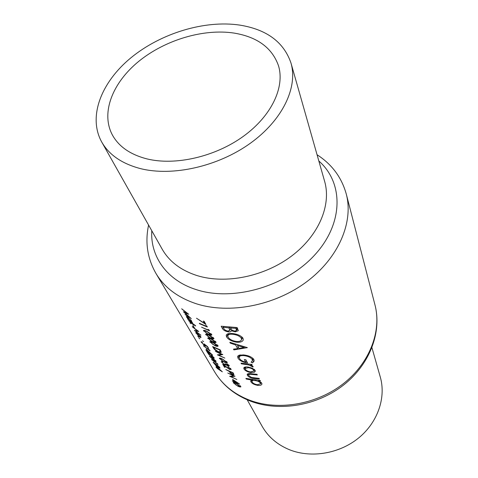 <?xml version="1.0" encoding="UTF-8"?>
<svg xmlns="http://www.w3.org/2000/svg" width="478" height="478" viewBox="0 0 478 478"><rect width="100%" height="100%" fill="white"/><g stroke="black" fill="none" stroke-linecap="round" stroke-linejoin="round"><path stroke-width="0.72" d="M247.18 399.793L262.189 426.388C268.313 437.089 277.581 444.934 289.985 449.935C311.578 458.36 339.595 453.586 358.739 437.884C377.895 422.176 386.164 397.505 380.303 377.088L371.95 347.715M234.13 33.09C203.479 28.405 165.083 39.943 138.769 61.339C112.515 82.712 100.535 112.904 112.414 135.029C118.861 146.656 130.392 154.621 147.009 158.911C175.366 165.884 215.082 156.808 243.314 136.361C271.594 115.927 285.037 87.086 278.483 65.713C272.161 47.854 257.379 36.979 234.13 33.09M140.317 168.573C172.439 176.711 217.777 166.613 250.143 143.4C282.564 120.193 298.075 87.372 290.977 63.024C283.812 42.088 266.712 29.439 239.681 25.083C204.572 19.915 160.937 33.215 131.068 57.683C101.276 82.108 87.677 116.698 101.718 142.02C109.044 154.836 121.908 163.685 140.317 168.573M255.103 370.336L252.199 368.144L247.945 367.008C245.561 366.74 244.168 367.074 243.78 368.006L243.995 368.986C245.196 370.773 247.49 371.974 250.884 372.577L254.35 372.243L255.27 371.316L255.103 370.336M260.169 380.476L245.913 378.391L246.254 379.03L251.822 380.112L250.735 380.99L250.914 381.856C252.097 383.577 254.356 384.748 257.69 385.358C260.092 385.585 261.502 385.166 261.926 384.103L261.771 383.207L258.496 380.954L260.504 381.115L260.169 380.476M251.864 364.439L241.026 363.149L241.384 363.824L248.721 364.947L253.023 367.026L253.101 366.465L250.574 364.995L252.211 365.114L251.864 364.439M247.371 347.637L229.822 342.29L230.247 343.085L235.714 345.008L237.638 348.647L233.491 349.125L233.903 349.896L247.371 347.637M237.124 327.555L221.183 326.217L222.431 328.529C223.375 330.184 225.305 331.296 228.221 331.857C230.061 332.043 231.095 331.678 231.34 330.776L235.301 331.828L238.325 330.686L237.124 327.555M243.003 338.263C240.996 335.634 237.399 334.044 232.218 333.501C228.753 333.22 226.751 333.817 226.219 335.281L226.566 336.876C228.442 339.685 231.878 341.465 236.867 342.23C240.41 342.457 242.543 341.698 243.272 339.948L243.003 338.263M252.527 362.874L254.093 361.135L253.854 359.54C252.067 357.048 248.62 355.507 243.517 354.915L238.97 355.256L237.644 356.498L238.002 358.147C239.627 360.699 242.812 362.306 247.556 362.975L245.865 359.755L244.324 359.587L245.662 362.127C242.513 361.362 240.464 360.143 239.52 358.464L239.239 357.102C239.586 355.919 241.151 355.423 243.947 355.62C248.004 356.152 250.765 357.436 252.217 359.474L252.378 360.729L251.099 362.228L252.527 362.874L254.063 360.071M256.979 374.31L251.792 373.826C249.277 373.372 247.741 373.557 247.186 374.376L247.407 375.332C248.596 377.076 250.854 378.14 254.177 378.516L259.417 379.018L259.082 378.379L251.464 377.453L248.674 375.559L248.53 374.889L249.863 374.268L257.313 374.961L256.979 374.31M239.586 384.091L232.571 379.353L233.682 381.313L232.284 380.882L234.166 382.155L239.586 384.091M181.664 308.794L186.994 313.293L183.391 311.728L189.21 317.093L185.034 314.518L191.29 318.635L184.514 312.588L188.756 314.273L181.664 308.794M228.042 367.002L230.336 368.711L230.432 369.034L229.356 369.046L222.694 364.134L224.391 367.092L225.12 367.457L223.961 365.431L229.637 369.458L231.256 369.488L228.173 366.769M222.437 359.014C220.758 358.189 219.725 357.95 219.33 358.297L224.158 362.049C225.843 362.844 226.913 363.017 227.361 362.557L222.437 359.014M195.418 325.536L188.643 320.648L193.441 324.879L194.038 325.291L193.668 324.658L195.675 325.984L195.418 325.536M193.417 326.181L192.748 325.685L194.522 328.069L193.417 326.181M200.826 336.829L197.283 333.238L195.717 332.569L199.392 336.835L200.802 337.593L200.826 336.829M203.646 341.662L202.505 340.772L203.646 341.662M204.178 321.371L203.353 321.067L204.698 323.451L196.506 318.223L205.958 324.532L204.178 321.371M209.006 329.951L208.02 329.354L208.456 330.125L201.531 327.161L209.525 330.878L209.006 329.951M208.79 334.976C207.07 334.14 206.012 333.925 205.612 334.319L210.667 338.281C212.399 339.081 213.493 339.231 213.953 338.723L213.815 338.227L208.79 334.976M213.009 342.409C211.3 341.579 210.248 341.352 209.854 341.734L214.837 345.63C216.558 346.43 217.645 346.586 218.099 346.096L217.968 345.618L213.009 342.409M215.357 351.312L221.422 354.335L217.365 354.825L224.809 358.07L218.679 355.166L222.838 354.562L215.357 351.312M208.647 348.468L207.548 346.586L203.992 343.843L205.086 345.516L204.154 345.158L201.883 342.738L201.746 342.403L202.403 342.612L202.164 342.194L201.047 341.746L204.375 345.552L205.809 346.132L205.181 345.02L207.052 346.454L208.647 348.468M212.644 355.166L206.096 349.048L207.35 351.181L205.928 350.033L207.888 352.101L212.644 355.166M211.808 357.197L209.424 356.104L213.547 360.173C214.969 361.266 215.853 361.685 216.199 361.434L211.808 357.197M217.299 366.232L218.972 367.785L220.083 368.102L217.556 365.335L213.128 362.264L216.128 365.801L217.388 366.07M222.33 371.818L215.984 365.891L217.161 367.899L215.99 367.14L217.663 368.759L222.33 371.818M217.526 363.734L211.479 359.474L217.986 364.529L217.526 363.734M211.378 355.25L213.481 357.311L213.594 357.628L212.722 357.365L206.705 351.354L209.107 354.885L207.894 352.824L213.003 357.795L214.335 358.225L211.473 355.088M209.585 350.081L203.443 345.803L210.075 350.924L209.585 350.081M199.852 338.854L198.764 337.892L199.852 338.854M212.638 346.568L213.463 348.008C214.335 349.538 215.984 350.882 218.41 352.041C220.023 352.74 220.967 352.794 221.236 352.202L220.173 349.818L212.638 346.568M210.918 338.717C209.197 337.886 208.145 337.665 207.751 338.048L212.77 341.979C214.491 342.78 215.584 342.929 216.038 342.433L215.907 341.943L210.918 338.717M206.639 331.182C204.907 330.352 203.843 330.137 203.449 330.537L208.539 334.534C210.278 335.335 211.378 335.478 211.838 334.964L211.7 334.457L206.639 331.182M206.825 326.068L205.833 325.47L206.269 326.253L199.314 323.283L199.571 323.737L207.35 327.006L206.825 326.068M198.824 337.11L197.737 336.142L198.824 337.11M192.21 326.713L197.563 330.949L194.403 330.435L200.921 335.192L195.49 331.081L198.758 331.475L192.21 326.713M190.985 323.749L189.874 322.77L190.985 323.749M192.55 322.74L191.379 321.664L191.756 321.515L191.511 320.869L187.872 317.147L186.289 316.532L188.314 319.376L187.513 318.724L187.776 319.179L192.55 322.74M226.709 363.866L228.496 365.604L227.707 365.664L225.09 363.698L225.317 364.367L224.319 364.35L222.156 362.497L222.121 361.954L222.921 362.079L222.694 361.685L221.248 361.613L224.606 364.774L226.106 364.899L227.928 366.052L229.285 365.999L229.165 365.539L226.829 363.644M233.061 372.75L225.783 369.524L229.303 371.484L230.211 372.93L232.547 374.579L233.969 374.627L233.061 372.75M236.281 383.41C234.65 382.591 233.646 382.334 233.258 382.633L237.847 386.176C239.49 386.965 240.53 387.156 240.966 386.75L236.281 383.41M227.785 373.019L233.646 375.989L229.637 376.258L236.843 379.478L230.922 376.622L235.027 376.246L227.785 373.019M235.768 331.009L235.301 331.828M231.806 329.874L231.376 330.627M228.645 331.123L228.221 331.857M223.172 327.245L222.431 328.529M235.815 328.296L236.586 330.412L234.877 331.063C232.613 330.674 231.28 329.844 230.868 328.559L230.599 328.039L235.815 328.296L236.246 327.544M237.237 327.783L236.353 329.342M231.005 327.322L230.599 328.039M228.962 327.908L229.858 330.346L227.821 331.099C225.55 330.537 224.194 329.611 223.746 328.32L223.16 327.227L228.962 327.908L229.362 327.203M230.79 328.41L229.882 329.999M223.543 326.57L223.16 327.227M217.849 368.436L217.663 368.759M217.323 367.6L217.161 367.899M217.789 368.389L217.048 367.128L220.501 370.39L217.789 368.389M213.612 362.33L213.355 362.784M219.265 367.247L219.402 367.594L218.775 367.415L217.12 365.545L219.408 366.996M216.588 365.365L216.719 365.712L215.895 365.413L213.797 362.892L216.588 365.365L216.833 364.935M209.645 355.716L209.424 356.104M212.041 357.592L215.482 360.854L211.658 358.416L209.95 356.373L212.13 357.436M208.085 351.754L207.888 352.101M207.757 351.288L207.583 351.587M207.524 350.882L207.35 351.181M207.99 351.683L207.207 350.344L210.762 353.708L207.99 351.683M208.175 347.655L207.966 348.02M201.489 341.758L201.238 342.194M205.122 344.746L204.919 345.098M218.99 354.622L218.679 355.166M213.63 347.351L219.611 349.932L220.376 351.742L218.177 351.629L214.879 349.299L213.768 347.112M220.782 350.906L220.382 351.605M210.398 341.501L210.003 342.194M213.254 342.84L217.257 345.636L214.604 345.206L212.614 344.19L210.667 342.26L213.403 342.583M217.406 344.931L217.173 345.331M208.306 337.815L207.894 338.52M211.162 339.153L215.196 341.973L212.525 341.555L210.529 340.533L208.569 338.579L211.318 338.89M215.339 341.256L215.106 341.656M206.185 334.08L205.767 334.797M209.041 335.413L213.104 338.263L210.428 337.85L208.414 336.823L206.436 334.851L209.197 335.15M213.248 337.534L213.015 337.94M204.034 330.292L203.604 331.021M206.896 331.63L210.983 334.498L208.294 334.092L206.275 333.064L204.279 331.075L207.052 331.362M211.133 333.758L210.894 334.17M208.671 329.748L208.456 330.125M206.496 325.871L206.269 326.253M237.255 341.537L236.867 342.23M228.412 333.65L226.566 336.876M241.342 338.269L241.539 339.607C241.061 341.041 239.376 341.668 236.485 341.495C232.386 340.874 229.589 339.41 228.084 337.098L227.809 335.771C228.209 334.552 229.81 334.044 232.619 334.253C236.819 334.737 239.729 336.076 241.342 338.269L242.041 337.032M233.001 333.584L232.619 334.253M234.387 349.036L233.903 349.896M238.397 347.297L237.638 348.647M236.03 344.453L235.714 345.008M230.545 342.565L230.247 343.085M244.216 347.482L239 348.444L237.488 345.576L244.216 347.482L244.551 346.879M237.811 345.014L237.488 345.576M252.874 358.285L252.217 359.474M244.294 355.005L243.947 355.62M246.409 360.782L245.662 362.127M239.747 355.029L238.002 358.147M250.914 364.373L250.574 364.995M252.026 365.586L251.667 366.244M249.116 364.23L248.721 364.947M241.695 363.262L241.384 363.824M205.032 322.883L204.698 323.451M258.813 380.374L258.496 380.954M257.995 384.784L257.69 385.358M252.145 379.586L250.914 381.856M252.109 379.58L251.822 380.112M260.438 383.105L260.558 383.804L257.343 384.73C254.798 384.258 253.071 383.374 252.157 382.065L252.02 381.354C252.247 380.625 253.286 380.369 255.121 380.59C257.75 380.984 259.524 381.826 260.438 383.105L260.916 382.215M255.425 380.034L255.121 380.59M250.197 373.659L249.863 374.268M254.481 377.955L254.177 378.516M248.321 373.653L247.407 375.332M255.228 370.623L254.35 372.243M251.213 371.98L250.884 372.577M245.053 367.068L243.995 368.986M253.746 370.235L253.866 370.958L250.532 371.926C247.951 371.472 246.194 370.57 245.274 369.207L245.124 368.46L248.285 367.672C250.938 368.066 252.76 368.92 253.746 370.235L254.248 369.321M248.602 367.098L248.285 367.672M201.017 337.229L200.802 337.593M196.309 332.586L195.968 333.166M200.228 336.416L200.396 336.847L199.141 336.41L196.339 333.172L197.534 333.662L200.372 336.177M195.729 330.674L195.49 331.081M194.044 327.251L193.853 327.567M193.709 324.419L193.441 324.879M193.249 323.935L193.07 324.239M186.928 316.532L186.545 317.159M191.672 321.18L191.379 321.664M190.907 320.457L191.104 320.971L189.85 320.553L186.934 317.153L188.129 317.595L191.057 320.212M219.82 358.088L219.462 358.715M222.664 359.42L226.548 362.115L223.931 361.655L221.995 360.645L220.125 358.811L222.802 359.181M226.686 361.452L226.47 361.84M228.604 364.863L228.388 365.246M226.273 364.6L226.106 364.899M226.13 364.427L225.753 365.096M221.816 361.422L221.416 362.127M230.551 368.329L230.336 368.711M224.648 366.632L224.391 367.092M230.438 372.523L230.211 372.93M232.511 372.834L233.18 374.214L232.332 374.196L230.049 371.812L232.649 372.589M233.67 382.454L233.372 382.998M236.491 383.78L240.189 386.326L237.644 385.812L235.779 384.832L234.017 383.129L236.61 383.559M240.315 385.728L240.117 386.087M234.435 381.671L234.166 382.155M234.154 381.211L233.897 381.683M233.945 380.841L233.682 381.313M234.411 381.659L233.712 380.428L237.53 383.039L234.411 381.659M231.185 376.15L230.922 376.622M250.06 400.355C278.656 410.978 316.741 404.448 343.252 383.756C369.793 363.065 381.838 331.039 374.979 304.934C382.041 331.941 369.894 364.361 343.646 384.981C317.416 405.601 279.779 412.09 250.92 401.299C234.847 395.097 222.748 385.286 214.634 371.866C222.425 384.802 234.232 394.296 250.06 400.355M318.844 161.002C343.443 182.512 343.909 222.724 315.211 254.433C286.77 286.244 233.748 301.767 196.631 289.746C167.031 280.634 150.194 256.549 151.777 230.737M101.718 142.02L162.209 249.217C169.302 261.615 180.995 270.429 197.283 275.651C225.67 284.41 264.442 276.565 291.664 255.987C318.916 235.415 331.481 205.014 324.646 181.413L290.977 63.024M374.979 304.934L346.287 194.092C353.702 222.133 338.693 257.899 306.559 281.853C274.48 305.812 229.052 314.434 195.986 303.655C177.702 297.489 164.378 287.439 156.001 273.518L214.634 371.866M229.9 327.245L229.231 328.416M213.738 347.536L213.463 348.008M220.071 349.782L219.796 350.26M245.262 363.8L244.945 364.385M252.599 373.916L252.288 374.495M229.709 371.376L229.476 371.788M233.246 373.079L232.953 373.617M346.287 194.092C341.645 177.41 331.905 164.295 317.069 154.758M148.586 225.078C144.936 242.34 147.409 258.484 156.001 273.518M236.586 330.406L237.632 328.559M229.864 330.346L230.874 328.577M219.402 367.594L219.605 367.229M216.719 365.712L217.096 365.049M215.482 360.854L215.68 360.508M213.594 357.628L213.803 357.263M205.086 345.516L205.295 345.164M220.382 351.742L220.818 350.971M217.257 345.636L217.574 345.092M210.75 342.123L211.025 341.639M215.196 341.973L215.512 341.423M208.647 338.442L208.934 337.952M213.104 338.263L213.421 337.707M206.52 334.708L206.807 334.212M210.983 334.498L211.306 333.937M204.363 330.925L204.656 330.423M226.219 335.281L226.656 334.51M241.539 339.607L242.627 337.671M228.185 335.102L229.093 333.519M252.378 360.729L253.406 358.853M239.621 356.421L240.464 354.903M237.644 356.498L238.008 355.847M250.735 380.984L250.938 380.608M260.558 383.804L261.251 382.514M252.217 380.99L252.916 379.699M248.68 374.609L249.229 373.605M247.186 374.376L247.359 374.065M243.78 368.006L244.013 367.582M253.866 370.958L254.589 369.631M245.316 368.108L245.967 366.931M200.396 336.847L200.605 336.494M196.404 333.064L196.589 332.748M191.104 320.971L191.337 320.589M187.012 317.028L187.209 316.693M226.548 362.115L226.835 361.601M220.191 358.691L220.454 358.231M225.317 364.373L225.58 363.907M228.496 365.604L228.801 365.061M230.432 369.034L230.725 368.508M233.18 374.214L233.533 373.587M240.189 386.326L240.446 385.854M234.017 383.129L234.304 382.603"/></g></svg>
